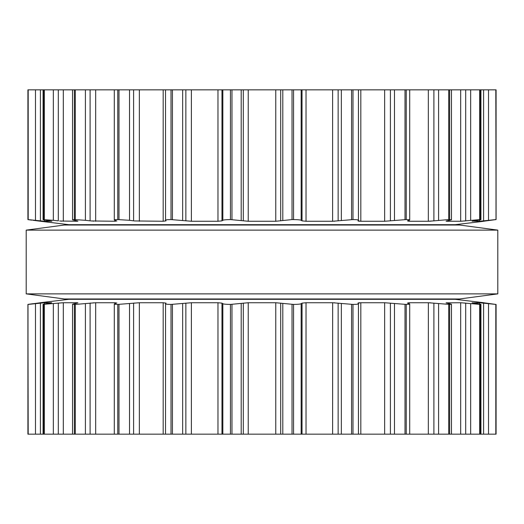 <?xml version="1.0" encoding="UTF-8"?>
<svg xmlns="http://www.w3.org/2000/svg" width="524" height="524" viewBox="0 0 524 524"><rect width="100%" height="100%" fill="white"/><g stroke="black" fill="none" stroke-linecap="round" stroke-linejoin="round"><path stroke-width="0.79" d="M459.541 298.981L64.459 298.981L26.2 293.879L64.459 298.981L459.541 298.981L497.8 293.879L26.2 293.879L26.2 230.121L26.2 293.879L497.8 293.879L497.8 230.121L26.2 230.121L64.459 225.019L26.2 230.121L497.8 230.121L497.8 293.879L459.541 298.981M459.541 225.019L64.459 225.019L459.541 225.019L497.8 230.121L459.541 225.019M495.809 89.84L496.084 219.589L496.084 89.84L27.916 89.84L27.916 219.589L27.916 89.84M358.449 89.84L358.449 220.303C358.724 219.864 356.903 219.628 352.993 219.582L332.661 221.259M292.032 89.84L292.032 219.582L293.558 219.582C297.868 219.628 300.396 219.864 301.156 220.303L302.053 220.886M292.032 219.582L275.762 221.259L248.238 221.259L230.442 219.582C226.132 219.628 223.604 219.864 222.844 220.303L221.98 220.866L217.971 221.259L191.391 221.259L171.007 219.582C167.097 219.628 165.276 219.864 165.551 220.303L165.518 89.84M306.029 89.84L306.029 221.259L302.021 220.866L302.021 89.84M306.029 221.259L332.609 221.259L332.609 89.84M358.449 220.303L358.01 220.866L360.82 221.259L384.649 221.259L406.231 219.582C409.473 219.628 410.449 219.864 409.165 220.303L409.703 219.982L409.703 89.84M166.01 220.912L165.551 220.303M409.165 220.303L407.456 220.866L408.877 221.259L428.363 221.259M165.99 220.866L163.18 221.259L134.249 220.945M433.905 89.84L433.905 220.866L428.331 221.259L428.331 89.84M129.52 89.84L129.52 220.303L133.6 220.866L133.6 89.84M433.905 220.866L448.708 219.582L451.465 219.792L451.465 89.84M129.52 220.303L117.769 219.582C114.527 219.628 113.551 219.864 114.835 220.303L114.297 219.982L114.297 89.84M446.92 220.879L446.92 221.259L446.075 221.154L451.465 219.792M116.852 221.049L114.835 220.303M116.544 220.866L115.123 221.259L90.822 220.945M446.92 221.259L460.681 221.259L480.259 219.582C481.569 219.628 480.724 219.864 477.744 220.303L472.098 221.226M85.412 89.84L85.412 220.303L90.095 220.866L90.095 89.84M85.412 220.303L74.362 219.582L72.535 219.792L77.925 221.154L77.08 221.259L59.618 221.004M480.927 89.84L480.927 219.661L480.259 219.582L480.259 89.84M472.366 221.128L479.486 221.259L495.809 219.582M53.343 89.84L53.343 220.303L58.308 220.866L58.308 89.84M53.343 220.303L43.073 219.661L43.073 89.84M43.741 89.84L43.741 219.582C42.431 219.628 43.276 219.864 46.256 220.303L51.686 221.259M483.462 221.252L496.005 219.582L496.005 89.84M51.889 221.239L44.514 221.259L27.916 219.589M483.475 221.259L483.901 221.187M486.41 220.866L485.204 221.017M27.995 89.84L27.995 219.582L31.761 220.139M40.538 221.252L33.071 220.303M482.355 221.004L483.462 220.879M483.901 221.259L455.081 224.698L68.919 224.698L40.525 221.259M31.519 220.113L28.165 219.648M464.382 221.004L465.692 220.866L465.692 89.84M61.203 221.148L61.596 221.174M429.195 221.239L430.951 221.148M93.036 221.141L93.488 221.174M358.108 221.023L358.508 221.128M358.855 221.174L359.811 221.239M334.194 221.226L334.607 221.207M496.084 434.16L496.084 304.411L496.084 434.16L27.916 434.16L27.916 304.411L28.191 434.16M358.449 434.16L358.449 303.697C358.724 304.136 356.903 304.372 352.993 304.418L352.993 434.16M165.518 434.16L165.551 303.697C165.276 304.136 167.097 304.372 171.007 304.418L191.391 302.741L217.971 302.741L221.98 303.134L222.844 303.697C223.604 304.136 226.132 304.372 230.442 304.418L248.238 302.741L275.762 302.741L293.558 304.418L293.558 434.16M352.993 304.418L332.609 302.741L306.029 302.741L302.021 303.134L301.156 303.697C300.396 304.136 297.868 304.372 293.558 304.418M472.098 302.774L477.744 303.697C480.724 304.136 481.569 304.372 480.259 304.418L460.681 302.741L446.075 302.846L451.465 304.208L449.638 304.418L428.331 302.741L408.877 302.741L407.456 303.134L409.165 303.697C410.449 304.136 409.473 304.372 406.231 304.418L384.649 302.741L360.82 302.741L358.01 303.134L358.449 303.697M409.165 303.697L409.703 304.018L409.703 434.16M165.551 303.697L166.01 303.095M165.99 303.134L163.18 302.741L163.18 434.16M114.297 434.16L114.297 304.018L114.835 303.697C113.551 304.136 114.527 304.372 117.769 304.418L139.351 302.741L163.18 302.741M114.835 303.697L116.852 302.951M116.544 303.134L115.123 302.741L115.123 303.599M72.535 434.16L72.535 304.208L75.292 304.418L95.669 302.741L115.123 302.741M72.535 304.208L77.925 302.846L77.08 302.741L77.08 303.121M480.927 434.16L480.927 304.339L480.259 304.418L480.259 434.16M43.073 434.16L43.073 304.339L63.319 302.741L77.08 302.741M472.366 302.872L479.486 302.741L479.486 303.972M483.462 302.748L495.809 304.418L479.486 302.741M43.741 434.16L43.741 304.418C42.431 304.372 43.276 304.136 46.256 303.697L51.686 302.741M496.084 304.411L496.005 434.16M28.191 304.418L44.514 302.741L51.634 302.741M483.475 302.741L483.901 302.813M486.41 303.134L485.204 302.983M27.995 434.16L27.995 304.418L40.538 302.748M482.355 302.996L483.462 303.121M39.975 302.833L40.525 302.741M33.071 303.697L31.761 303.861M31.519 303.887L28.165 304.352M464.382 302.996L465.692 303.134L465.692 434.16M58.308 434.16L58.308 303.134L59.618 302.996M61.203 302.852L61.596 302.826M428.331 434.16L428.363 302.741M429.195 302.761L430.951 302.852M90.095 434.16L90.095 303.134L90.822 303.055M93.036 302.859L93.488 302.826M358.108 302.977L358.508 302.872M358.855 302.826L359.811 302.761M133.6 434.16L133.6 303.134L134.249 303.055M332.609 434.16L332.661 302.741M334.194 302.774L334.607 302.793M302.021 434.16L302.053 303.114M217.971 302.741L217.971 434.16M40.099 302.741L68.919 299.302L455.081 299.302L483.901 302.741M293.558 89.84L293.558 219.582M282.803 89.84L282.803 220.303M301.156 89.84L301.156 220.303M280.7 89.84L280.7 220.866M275.762 89.84L275.762 221.259M248.238 89.84L248.238 221.259M243.3 89.84L243.3 220.866M338.144 89.84L338.144 220.866M241.197 89.84L241.197 220.303M341.347 89.84L341.347 220.303M231.968 89.84L231.968 219.582M351.578 89.84L351.578 219.582M230.442 89.84L230.442 219.582M352.993 89.84L352.993 219.582M222.844 89.84L222.844 220.303M221.98 89.84L221.98 220.866M217.971 89.84L217.971 221.259M360.82 89.84L360.82 221.259M191.391 89.84L191.391 221.259M384.649 89.84L384.649 221.259M185.856 89.84L185.856 220.866M390.4 89.84L390.4 220.866M182.653 89.84L182.653 220.303M394.48 89.84L394.48 220.303M172.422 89.84L172.422 219.582M405.013 89.84L405.013 219.582M171.007 89.84L171.007 219.582M406.231 89.84L406.231 219.582M163.18 89.84L163.18 221.259M408.877 220.401L408.877 221.259M139.351 89.84L139.351 221.259M438.588 89.84L438.588 220.303M118.987 89.84L118.987 219.582M448.708 89.84L448.708 219.582M117.769 89.84L117.769 219.582M449.638 89.84L449.638 219.582M115.123 220.401L115.123 221.259M95.669 89.84L95.669 221.259M460.681 89.84L460.681 221.259M470.657 89.84L470.657 220.303M75.292 89.84L75.292 219.582M479.676 89.84L479.676 219.582M74.362 89.84L74.362 219.582M77.08 220.879L77.08 221.259M63.319 89.84L63.319 221.259M479.486 220.028L479.486 221.259M483.6 89.84L483.6 220.866M488.512 89.84L488.512 220.303M44.324 89.84L44.324 219.582M44.514 220.028L44.514 221.259M40.4 89.84L40.4 220.866M35.488 89.84L35.488 220.303M28.191 89.84L28.191 219.582M292.032 304.418L292.032 434.16M282.803 303.697L282.803 434.16M301.156 303.697L301.156 434.16M280.7 303.134L280.7 434.16M275.762 302.741L275.762 434.16M306.029 302.741L306.029 434.16M248.238 302.741L248.238 434.16M243.3 303.134L243.3 434.16M338.144 303.134L338.144 434.16M241.197 303.697L241.197 434.16M341.347 303.697L341.347 434.16M231.968 304.418L231.968 434.16M351.578 304.418L351.578 434.16M230.442 304.418L230.442 434.16M222.844 303.697L222.844 434.16M221.98 303.134L221.98 434.16M360.82 302.741L360.82 434.16M191.391 302.741L191.391 434.16M384.649 302.741L384.649 434.16M185.856 303.134L185.856 434.16M390.4 303.134L390.4 434.16M182.653 303.697L182.653 434.16M394.48 303.697L394.48 434.16M172.422 304.418L172.422 434.16M405.013 304.418L405.013 434.16M171.007 304.418L171.007 434.16M406.231 304.418L406.231 434.16M408.877 302.741L408.877 303.599M139.351 302.741L139.351 434.16M433.905 303.134L433.905 434.16M129.52 303.697L129.52 434.16M438.588 303.697L438.588 434.16M118.987 304.418L118.987 434.16M448.708 304.418L448.708 434.16M117.769 304.418L117.769 434.16M449.638 304.418L449.638 434.16M446.92 302.741L446.92 303.121M95.669 302.741L95.669 434.16M460.681 302.741L460.681 434.16M85.412 303.697L85.412 434.16M470.657 303.697L470.657 434.16M75.292 304.418L75.292 434.16M479.676 304.418L479.676 434.16M74.362 304.418L74.362 434.16M63.319 302.741L63.319 434.16M483.6 303.134L483.6 434.16M53.343 303.697L53.343 434.16M488.512 303.697L488.512 434.16M44.324 304.418L44.324 434.16M495.809 304.418L495.809 434.16M44.514 302.741L44.514 303.972M40.4 303.134L40.4 434.16M35.488 303.697L35.488 434.16M72.535 219.792L72.535 89.84M496.084 219.589L496.084 89.84M451.465 434.16L451.465 304.208M27.916 434.16L27.916 304.411"/></g></svg>
